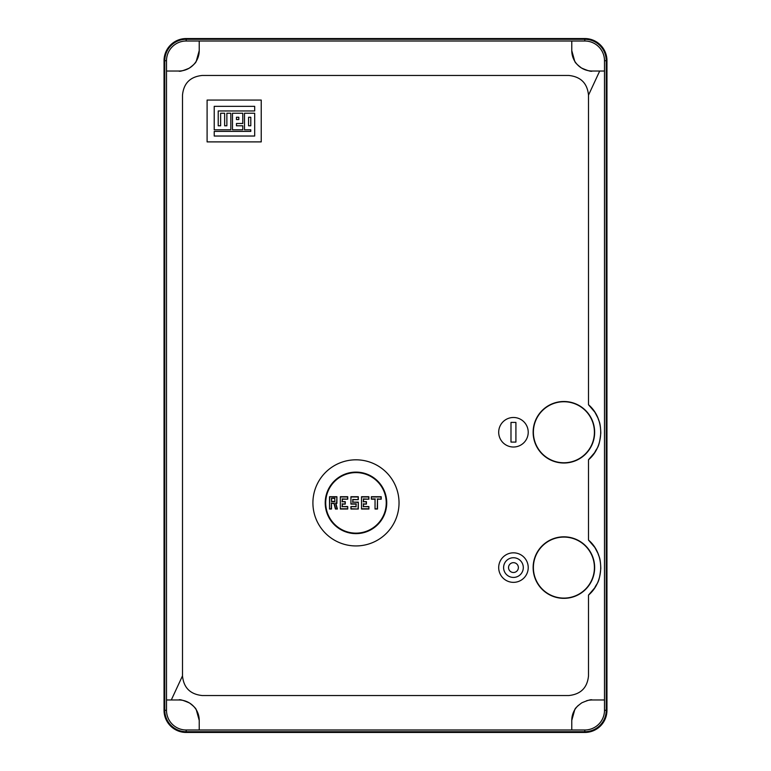 <?xml version="1.0" encoding="UTF-8"?>
<svg xmlns="http://www.w3.org/2000/svg" width="771" height="771" viewBox="0 0 771 771"><rect width="100%" height="100%" fill="white"/><g stroke="black" fill="none" stroke-linecap="round" stroke-linejoin="round"><path stroke-width="1.16" d="M355.971 545.935A43.06 43.06 0 0 0 399.031 502.875A43.06 43.06 0 0 0 355.971 459.815A43.06 43.06 0 0 0 312.91 502.875A43.06 43.06 0 0 0 355.971 545.935M325.217 502.875A30.753 30.753 0 0 1 355.971 472.112A30.753 30.753 0 0 1 386.734 502.875A30.753 30.753 0 0 1 355.971 533.628A30.753 30.753 0 0 1 325.217 502.875M355.971 533.137A30.262 30.262 0 0 0 386.242 502.875A30.262 30.262 0 0 0 355.971 472.604A30.262 30.262 0 0 0 325.709 502.875A30.262 30.262 0 0 0 355.971 533.137M335.877 503.367L337.399 509.024L335.424 509.024L333.91 503.367L331.491 503.367L331.491 509.024L329.525 509.024L329.525 496.717L336.908 496.717L336.908 503.367L335.558 503.116L336.908 503.367M347.731 509.024L340.348 509.024L340.348 496.717L347.731 496.717L347.731 499.184L342.314 499.184L342.314 501.642L345.273 501.642L345.273 504.099L342.314 504.099L342.314 506.566L347.731 506.566L347.731 509.024L347.731 506.566M355.971 504.099L350.93 504.099L350.93 496.717L358.313 496.717L358.313 499.675L352.896 499.675L352.896 502.133L358.313 502.133L358.313 509.024L350.93 509.024L350.93 506.566L355.971 506.566L356.221 503.858L355.971 506.566M368.895 509.024L361.512 509.024L361.512 496.717L368.895 496.717L368.895 499.184L363.478 499.184L363.478 501.642L366.427 501.642L366.427 504.099L363.478 504.099L363.478 506.566L368.895 506.566L368.895 509.024L368.895 506.566M375.043 499.184L371.352 499.184L371.352 496.717L381.192 496.717L381.192 499.184L377.501 499.184L377.501 509.024L375.043 509.024L375.043 499.184L375.043 509.024M335.424 509.024L337.399 509.024M336.657 503.116L336.908 496.717M336.657 496.967L329.525 496.717M329.766 496.967L329.525 509.024M329.766 508.773L331.491 509.024M331.241 508.773L331.491 503.367M331.241 503.116L333.91 503.367M340.348 496.717L340.348 509.024M347.48 506.807L342.314 506.566M342.073 506.807L342.314 504.099M342.073 503.858L345.273 504.099M345.022 503.858L345.273 501.642M345.022 501.892L342.314 501.642M342.073 501.892L342.314 499.184M342.073 498.933L347.731 499.184M347.48 498.933L347.731 496.717M350.93 496.717L350.93 504.099M356.221 506.807L350.93 506.566M351.171 506.807L350.93 509.024M351.171 508.773L358.313 509.024M358.062 508.773L358.313 502.133M358.062 502.384L352.896 502.133M352.655 502.384L352.896 499.675M352.655 499.425L358.313 499.675M358.062 499.425L358.313 496.717M361.512 496.717L361.512 509.024M368.644 506.807L363.478 506.566M363.228 506.807L363.478 504.099M363.228 503.858L366.427 504.099M366.186 503.858L366.427 501.642M366.186 501.892L363.478 501.642M363.228 501.892L363.478 499.184M363.228 498.933L368.895 499.184M368.644 498.933L368.895 496.717M371.352 496.717L371.352 499.184M375.294 508.773L377.501 509.024M377.26 508.773L377.501 499.184M377.26 498.933L381.192 499.184M380.951 498.933L381.192 496.717M334.691 498.442L334.932 501.642L334.691 498.442L331.491 498.201L334.932 498.201M331.732 498.442L331.491 501.642L331.491 498.201M331.732 501.401L334.691 501.401M563.9 598.344A30.753 30.753 0 0 1 533.137 567.591A30.753 30.753 0 0 1 563.9 536.828A30.753 30.753 0 0 1 594.653 567.591A30.753 30.753 0 0 1 563.9 598.344M563.9 463.014A30.753 30.753 0 0 1 533.137 432.252A30.753 30.753 0 0 1 563.9 401.498A30.753 30.753 0 0 1 594.653 432.252A30.753 30.753 0 0 1 563.9 463.014M513.457 447.016A14.765 14.765 0 0 1 498.692 432.252A14.765 14.765 0 0 1 513.457 417.487A14.765 14.765 0 0 1 528.222 432.252A14.765 14.765 0 0 1 513.457 447.016M513.457 582.356A14.765 14.765 0 0 1 498.692 567.591A14.765 14.765 0 0 1 513.457 552.826A14.765 14.765 0 0 1 528.222 567.591A14.765 14.765 0 0 1 513.457 582.356M563.9 598.103A30.512 30.512 0 0 0 594.412 567.591A30.512 30.512 0 0 0 563.9 537.079A30.512 30.512 0 0 0 533.387 567.591A30.512 30.512 0 0 0 563.9 598.103M563.9 462.764A30.512 30.512 0 0 0 594.412 432.252A30.512 30.512 0 0 0 563.9 401.739A30.512 30.512 0 0 0 533.387 432.252A30.512 30.512 0 0 0 563.9 462.764M513.457 577.431A9.84 9.84 0 0 0 523.297 567.591A9.84 9.84 0 0 0 513.457 557.741A9.84 9.84 0 0 0 503.608 567.591A9.84 9.84 0 0 0 513.457 577.431M513.457 572.506A4.925 4.925 0 0 1 508.532 567.591A4.925 4.925 0 0 1 513.457 562.666A4.925 4.925 0 0 1 518.372 567.591A4.925 4.925 0 0 1 513.457 572.506M261.234 141.893L207.1 141.893L207.1 100.066L261.234 100.066L261.234 141.893M588.504 95.141C587.348 83.287 580.785 76.724 568.815 75.462L202.185 75.462C190.215 76.724 183.652 83.287 182.496 95.141L182.496 675.859C183.652 687.713 190.215 694.276 202.185 695.538L568.815 695.538C580.785 694.276 587.348 687.713 588.504 675.859L588.504 595.096C604.763 581.411 604.772 553.771 588.504 540.076L588.504 459.767C604.763 446.072 604.772 418.441 588.504 404.746L588.504 95.141L599.703 71.028L592.195 71.028C591.444 71.809 587.888 70.797 581.507 68.012C577.228 64.764 574.964 62.48 574.694 61.14L571.774 50.607L571.774 41.008L199.226 41.008L199.226 50.607L196.277 61.188C196.065 62.509 193.714 64.841 189.203 68.185C183.035 70.807 179.566 71.751 178.805 71.028L166.507 71.028L166.507 699.972L178.805 699.972C179.556 699.191 183.113 700.203 189.493 702.988C193.772 706.236 196.036 708.52 196.306 709.86L199.226 720.393L199.226 729.992L571.774 729.992L571.774 720.393L574.723 709.812C574.935 708.491 577.286 706.159 581.797 702.815C587.965 700.193 591.434 699.249 592.195 699.972L604.493 699.972L604.493 71.028L592.195 71.028A20.422 20.422 0 0 1 571.774 50.607M207.1 100.066L207.1 141.893M588.504 404.746L594.855 412.157L598.007 418.142C598.922 421.737 600.358 421.284 600.802 433.032C599.154 449.059 596.793 447.508 594.788 452.442L588.504 459.767M588.504 540.076L594.855 547.487L598.007 553.482C598.922 557.076 600.358 556.623 600.802 568.362C599.154 584.389 596.793 582.847 594.788 587.781L588.504 595.096M214.222 131.398L250.797 131.398L250.797 129.788L244.494 129.788L250.797 129.788L250.797 131.398L214.222 131.398L214.222 136.033L254.681 136.033L214.222 136.033M230.818 113.25L230.818 129.788L214.222 129.788L230.818 129.788L230.818 113.25L226.867 113.25L226.867 125.789L224.64 125.789L224.64 113.25L224.64 125.789M214.222 106.331L254.681 106.331L214.222 106.331L214.222 129.788M254.681 110.966L218.222 110.966L218.222 125.789L218.222 110.966L254.681 110.966L254.681 106.331M242.778 125.789L242.778 129.788L232.476 129.788L242.778 129.788L242.778 125.789L236.456 125.789L236.456 123.495L242.778 123.495L236.456 123.495M242.778 113.25L242.778 123.495L242.778 113.25L232.476 113.25L232.476 129.788M182.496 675.859L171.297 699.972L178.805 699.972A20.422 20.422 0 0 1 199.226 720.393M199.226 729.992L186.187 729.992L186.187 731.708A21.405 21.405 0 0 1 164.782 710.303L164.782 60.697A21.405 21.405 0 0 1 186.187 39.292L186.187 41.008L199.226 41.008M166.507 699.972L166.507 710.303A19.689 19.689 0 0 0 186.187 729.992M186.187 41.008A19.689 19.689 0 0 0 166.507 60.697L166.507 71.028L178.805 71.028A20.422 20.422 0 0 0 199.226 50.607M571.774 41.008L584.813 41.008A19.689 19.689 0 0 1 604.493 60.697L604.493 71.028M584.813 41.008L584.813 39.292L186.187 39.292M586.49 700.781A20.422 20.422 0 0 1 592.195 699.972L604.493 699.972L604.493 710.303L606.218 710.303L606.218 60.697L604.493 60.697M571.774 720.393A20.422 20.422 0 0 1 578.404 705.33M186.187 731.708L584.813 731.708L584.813 729.992L571.774 729.992M254.681 136.033L254.681 113.25L244.494 113.25L244.494 129.788M224.64 113.25L220.631 113.25L220.631 125.789L218.222 125.789M510.99 442.091L510.99 422.412L515.915 422.412L515.915 442.091L510.99 442.091M584.813 729.992A19.689 19.689 0 0 0 604.493 710.303M250.797 117.259L250.797 125.789L248.561 125.789L248.561 117.259L250.797 117.259M238.827 119.544L236.456 119.544L236.456 117.259L238.827 117.259L238.827 119.544L238.827 117.259M186.187 732.45A22.147 22.147 0 0 1 164.04 710.303L164.04 60.697A22.147 22.147 0 0 1 186.187 38.55L584.813 38.55A22.147 22.147 0 0 1 606.96 60.697L606.96 710.303A22.147 22.147 0 0 1 584.813 732.45L186.187 732.45M584.813 39.292A21.405 21.405 0 0 1 606.218 60.697M606.218 710.303A21.405 21.405 0 0 1 584.813 731.708M248.561 117.259L248.561 125.789M337.072 508.773L335.558 503.116M334.103 503.116L335.616 508.773M340.599 508.773L347.48 508.773M347.48 496.967L340.599 496.967M351.171 503.858L356.221 503.858M358.062 496.967L351.171 496.967M361.753 508.773L368.644 508.773M368.644 496.967L361.753 496.967M371.603 498.933L375.294 498.933M380.951 496.967L371.603 496.967M334.932 501.642L331.491 501.642M166.507 60.697L164.782 60.697M164.782 710.303L166.507 710.303"/></g></svg>
